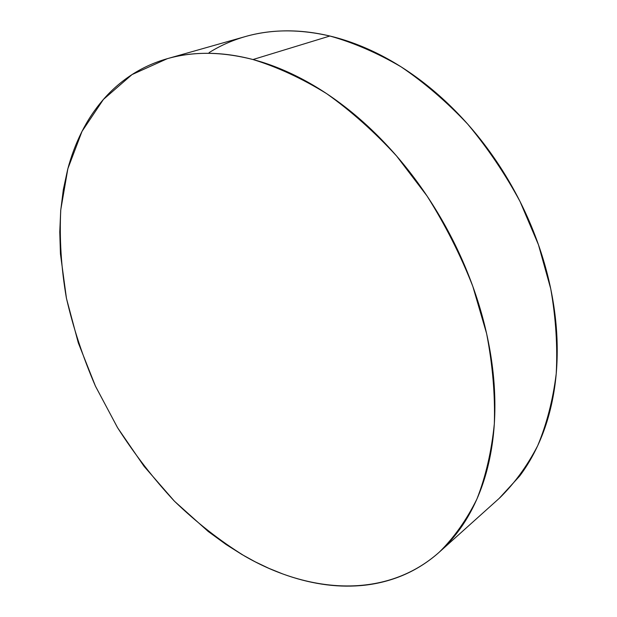 <?xml version="1.0" encoding="UTF-8"?>
<svg xmlns="http://www.w3.org/2000/svg" width="617" height="617" viewBox="0 0 617 617"><rect width="100%" height="100%" fill="white"/><g stroke="black" fill="none" stroke-linecap="round" stroke-linejoin="round"><path stroke-width="0.93" d="M252.978 59.533C277.349 67.014 301.898 78.382 326.64 93.637C351.119 111.068 374.45 131.876 396.631 156.055L427.018 195.951C445.212 224.796 460.483 254.944 472.823 286.381L486.62 333.612C492.644 364.955 495.212 395.011 494.333 423.779C491.548 451.374 485.749 476.447 476.941 498.991C466.622 519.838 454.097 537.538 439.35 552.092C386.419 599.338 309.811 593.839 244.494 555.994C219.752 540.654 196.376 522.368 174.387 501.143C153.386 478.553 134.406 454.012 117.454 427.512L95.357 385.957C82.886 357.135 73.222 327.781 66.358 297.888C61.206 267.963 59.348 238.617 60.767 209.834L67.862 168.703L82.022 131.367L103.425 99.422L132.015 74.588L167.369 58.661C193.021 51.265 221.557 51.55 252.978 59.533L329.871 36.017L252.978 59.533C237.213 55.391 222.043 53.317 207.466 53.301C192.913 53.301 179.231 55.175 166.436 58.931C153.656 62.687 141.941 68.071 131.29 75.058C120.662 82.053 111.199 90.375 102.908 100.016C94.625 109.664 87.552 120.33 81.683 132.038C75.822 143.738 71.156 156.186 67.677 169.39L63.335 189.566L60.713 210.497L59.764 232L60.443 253.926L66.466 298.427L78.313 342.898L95.527 386.327L117.623 427.789L144.123 466.398L174.495 501.259L208.176 531.445L226.053 544.487L241.825 554.444L255.261 561.84L268.865 568.334L282.655 573.903C295.605 578.669 308.616 582.078 321.673 584.114C334.738 586.15 347.641 586.651 360.374 585.626C373.115 584.592 385.432 581.885 397.333 577.512C409.233 573.124 420.416 566.984 430.882 559.087C441.348 551.174 450.788 541.502 459.187 530.065C467.586 518.604 474.627 505.5 480.327 490.739C486.011 475.946 490.068 459.75 492.505 442.15C494.911 424.527 495.497 405.893 494.263 386.242C492.998 366.583 489.836 346.43 484.785 325.799C479.702 305.153 472.807 284.645 464.1 264.269C455.369 243.892 445.065 224.287 433.188 205.446C421.295 186.619 408.215 169.127 393.939 152.97C379.656 136.843 364.639 122.498 348.898 109.919C333.157 97.378 317.184 86.874 300.965 78.421C284.753 69.991 268.757 63.698 252.978 59.533M439.96 551.544L499.731 497.896C514.485 483.412 527.119 466.051 537.638 445.821C546.716 424.064 552.909 400.071 556.21 373.825C557.699 346.569 555.878 318.249 550.75 288.864L538.456 244.748L520.069 201.566C505.014 173.693 487.538 147.864 467.655 124.063C446.7 101.82 424.511 82.74 401.081 66.829C377.326 52.931 353.587 42.658 329.871 36.017C299.23 28.999 271.087 29.176 245.435 36.542L167.369 58.661M499.176 498.397L519.63 476.093C528.083 464.84 535.247 452.099 541.124 437.854C546.986 423.578 551.289 408.061 554.035 391.294C556.758 374.511 557.745 356.85 556.974 338.317C556.187 319.776 553.572 300.849 549.145 281.545C544.688 262.24 538.479 243.113 530.512 224.172C522.522 205.237 512.997 187.059 501.937 169.636C490.854 152.229 478.584 136.095 465.11 121.225C451.636 106.386 437.384 93.213 422.375 81.699C407.359 70.222 392.034 60.643 376.393 52.977C360.768 45.334 345.258 39.681 329.871 36.017C314.5 32.369 299.631 30.657 285.247 30.865C271.202 31.081 257.898 32.986 245.35 36.565M244.502 36.812C231.722 40.56 219.922 45.835 209.101 52.622"/></g></svg>
